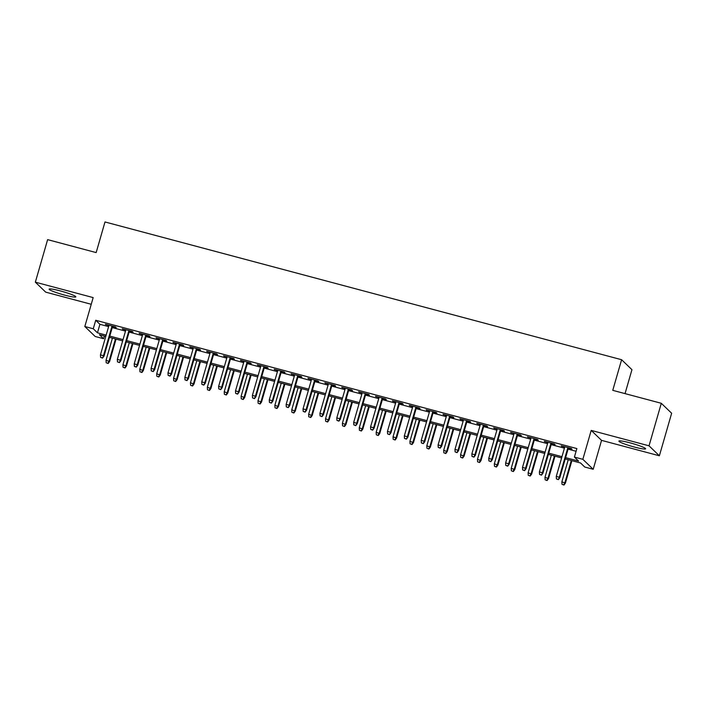<?xml version="1.0" encoding="UTF-8"?>
<svg xmlns="http://www.w3.org/2000/svg" width="707" height="707" viewBox="0 0 707 707"><rect width="100%" height="100%" fill="white"/><g stroke="black" fill="none" stroke-linecap="round" stroke-linejoin="round"><path stroke-width="1.06" d="M64.655 295.111A13.884 1.441 -163.9 0 0 75.817 296.86A13.884 1.441 -163.9 0 0 60.289 290.904A13.884 1.441 -163.9 0 0 49.128 289.163A13.884 1.441 -163.9 0 0 64.655 295.111M634.435 447.054A13.884 1.441 -163.9 0 0 645.597 448.804A13.884 1.441 -163.9 0 0 630.07 442.847A13.884 1.441 -163.9 0 0 618.908 441.097A13.884 1.441 -163.9 0 0 634.435 447.054M104.397 336.019L103.62 338.733L95.171 336.479L84.822 326.51L93.262 328.764L97.46 332.803L106.147 335.118M625.041 393.622L631.952 369.69L621.603 359.722L104.998 221.963L96.161 252.585L47.625 239.638L35.35 282.173L45.699 292.141L91.238 304.284M621.603 359.722L612.766 390.344L661.301 403.29L671.65 413.25L659.375 455.785L649.026 445.817L591.202 430.395L582.851 459.32L593.208 469.289L584.76 467.035L580.571 462.997L565.238 458.914M591.202 430.395L601.551 440.364L659.375 455.785M601.551 440.364L593.208 469.289M661.301 403.29L649.026 445.817M112.51 326.634L116.178 327.615L115.48 326.934L105.343 324.239L108.878 325.662M129.399 331.141L133.057 332.113L132.359 331.442L122.231 328.737L125.758 330.169M146.278 335.639L149.937 336.612L149.239 335.94L139.111 333.244L142.637 334.667M163.158 340.138L166.825 341.119L166.118 340.447L155.991 337.743L159.526 339.174M180.046 344.645L183.705 345.617L183.007 344.945L172.879 342.241L176.405 343.673M196.926 349.143L200.585 350.124L199.887 349.452L189.759 346.748L193.285 348.18M213.806 353.65L217.473 354.622L216.766 353.951L206.638 351.246L210.173 352.678M230.685 358.149L234.353 359.129L233.655 358.449L223.518 355.754L227.053 357.176M247.574 362.647L251.232 363.628L250.534 362.956L240.407 360.252L243.933 361.684M264.453 367.154L268.112 368.126L267.414 367.454L257.286 364.759L260.821 366.182M281.333 371.652L285.001 372.633L284.302 371.962L274.166 369.257L277.701 370.689M298.221 376.159L301.88 377.131L301.182 376.46L291.054 373.756L294.58 375.187M315.101 380.658L318.76 381.639L318.062 380.958L307.934 378.263L311.469 379.686M331.981 385.165L335.648 386.137L334.95 385.465L324.813 382.761L328.348 384.193M348.869 389.663L352.528 390.635L351.83 389.964L341.702 387.268L345.228 388.691M365.749 394.161L369.408 395.142L368.709 394.471L358.582 391.766L362.108 393.198M382.628 398.668L386.296 399.641L385.589 398.969L375.461 396.265L378.996 397.696M399.517 403.167L403.176 404.148L402.477 403.467L392.35 400.772L395.876 402.195M416.396 407.674L420.055 408.646L419.357 407.974L409.229 405.27L412.755 406.702M433.276 412.172L436.944 413.144L436.237 412.473L426.109 409.777L429.644 411.2M450.165 416.67L453.823 417.651L453.125 416.98L442.989 414.275L446.524 415.707M467.044 421.178L470.703 422.15L470.005 421.478L459.877 418.774L463.403 420.205M483.924 425.676L487.583 426.657L486.884 425.985L476.757 423.281L480.292 424.713M500.803 430.183L504.471 431.155L503.773 430.483L493.636 427.779L497.171 429.211M517.692 434.681L521.351 435.662L520.652 434.982L510.525 432.286L514.051 433.709M534.572 439.18L538.23 440.161L537.532 439.489L527.404 436.785L530.939 438.216M551.451 443.687L555.119 444.659L554.421 443.987L544.284 441.292L547.819 442.715M565.609 457.641L578.609 461.114L574.411 457.067L576.868 448.565L95.719 320.262L99.917 324.301L108.604 326.616M112.236 327.588L125.484 331.115M129.125 332.087L142.363 335.622M146.004 336.585L159.252 340.12M162.884 341.092L176.131 344.627M179.772 345.59L193.011 349.125M196.652 350.098L209.899 353.624M213.532 354.596L226.779 358.131M230.411 359.103L243.659 362.629M247.3 363.601L260.547 367.136M264.179 368.1L277.427 371.635M281.059 372.607L294.306 376.133M297.947 377.105L311.195 380.64M314.827 381.612L328.075 385.138M331.707 386.11L344.954 389.645M348.595 390.609L361.834 394.144M365.475 395.116L378.722 398.642M382.354 399.614L395.602 403.149M399.243 404.121L412.481 407.647M416.123 408.619L429.37 412.154M433.002 413.118L446.25 416.653M449.882 417.625L463.129 421.16M466.77 422.123L480.018 425.658M483.65 426.63L496.897 430.156M500.529 431.129L513.777 434.664M517.418 435.636L530.665 439.162M534.298 440.134L547.545 443.669M551.177 444.632L564.425 448.167M568.066 449.139L576.081 451.278M568.34 448.185L571.998 449.166L571.3 448.494L561.172 445.79L564.699 447.222M84.822 326.51L93.174 297.594L35.35 282.173M95.719 320.262L93.262 328.764M574.411 457.067L582.851 459.32M105.785 336.391L99.422 334.694L103.62 338.733M561.605 457.942L548.358 454.407M544.726 453.434L531.478 449.908M527.837 448.936L514.599 445.401M510.958 444.438L497.71 440.903M494.078 439.931L480.831 436.396M477.19 435.432L463.951 431.897M460.31 430.925L447.063 427.399M443.43 426.427L430.183 422.892M426.551 421.929L413.303 418.394M409.662 417.422L396.415 413.887M392.783 412.923L379.535 409.388M375.903 408.416L362.656 404.89M359.015 403.918L345.767 400.383M342.135 399.411L328.888 395.885M325.255 394.913L312.008 391.378M308.367 390.414L295.128 386.879M291.487 385.907L278.24 382.381M274.608 381.409L261.36 377.874M257.719 376.902L244.481 373.376M240.84 372.403L227.592 368.868M223.96 367.905L210.713 364.37M207.08 363.398L193.833 359.863M190.192 358.9L176.944 355.365M173.312 354.393L160.065 350.866M156.433 349.894L143.185 346.359M139.544 345.396L126.297 341.861M122.665 340.889L109.417 337.354M109.788 336.09L123.027 339.625M126.668 340.597L139.915 344.123M143.548 345.096L156.795 348.631M160.427 349.594L173.675 353.129M177.316 354.101L190.563 357.627M194.195 358.599L207.443 362.134M211.075 363.106L224.322 366.633M227.963 367.605L241.211 371.14M244.843 372.103L258.09 375.638M261.723 376.61L274.97 380.145M278.611 381.108L291.85 384.643M295.491 385.615L308.738 389.142M312.37 390.114L325.618 393.649M329.259 394.621L342.497 398.147M346.138 399.119L359.386 402.654M363.018 403.617L376.265 407.152M379.898 408.125L393.145 411.651M396.786 412.623L410.033 416.158M413.666 417.13L426.913 420.656M430.545 421.628L443.793 425.163M447.434 426.127L460.681 429.662M464.313 430.634L477.561 434.16M481.193 435.132L494.44 438.667M498.082 439.639L511.32 443.165M514.961 444.137L528.209 447.672M531.841 448.636L545.088 452.171M548.729 453.143L561.968 456.678M99.917 324.301L97.46 332.803M562.003 446.011L561.871 446.462M545.115 441.513L544.982 441.963M528.235 437.006L528.102 437.456M511.355 432.507L511.223 432.958M494.467 428L494.343 428.451M477.587 423.502L477.455 423.953M460.708 418.995L460.575 419.454M443.819 414.496L443.696 414.947M426.94 409.998L426.807 410.449M410.06 405.491L409.927 405.942M393.172 400.993L393.048 401.443M376.292 396.486L376.159 396.945M359.412 391.987L359.28 392.438M342.533 387.489L342.4 387.94M325.644 382.982L325.512 383.433M308.765 378.484L308.632 378.934M291.885 373.976L291.752 374.436M274.996 369.478L274.873 369.929M258.117 364.98L257.984 365.431M241.237 360.473L241.105 360.923M224.349 355.975L224.225 356.425M207.469 351.467L207.337 351.918M190.59 346.969L190.457 347.42M173.701 342.471L173.577 342.922M156.821 337.964L156.689 338.414M139.942 333.465L139.809 333.916M123.062 328.958L122.93 329.409M106.174 324.46L106.041 324.911M558.106 479.381L556.418 478.931L558.389 479.646L559.308 477.243L556.268 476.43L564.831 446.762M567.871 447.575L559.308 477.243L559.811 477.729L568.463 447.734M558.389 479.646L559.811 477.729M556.268 476.43L556.418 478.931M562.012 484.322L563.983 485.037L562.012 484.322L561.862 481.821L565.406 483.111L571.883 460.681M563.7 484.772L564.902 482.625L571.283 460.522M561.862 481.821L568.242 459.709M565.406 483.111L563.983 485.037M541.226 474.874L539.538 474.432L541.5 475.148L542.428 472.736L539.388 471.931L547.952 442.264M550.992 443.077L542.428 472.736L542.932 473.222L551.584 443.236M541.5 475.148L542.932 473.222M539.388 471.931L539.538 474.432M524.338 470.376L522.65 469.925L524.621 470.65L525.54 468.237L522.5 467.424L531.063 437.766M534.103 438.57L525.54 468.237L526.043 468.723L534.704 438.729M524.621 470.65L526.043 468.723M522.5 467.424L522.65 469.925M507.458 465.878L505.77 465.427L507.741 466.143L508.66 463.739L505.62 462.926L514.183 433.258M517.224 434.071L508.66 463.739L509.164 464.216L517.824 434.231M507.741 466.143L509.164 464.216M505.62 462.926L505.77 465.427M490.578 461.371L488.891 460.92L490.852 461.644L491.78 459.232L488.74 458.419L497.304 428.76M500.344 429.564L491.78 459.232L492.284 459.718L500.936 429.723M490.852 461.644L492.284 459.718M488.74 458.419L488.891 460.92M545.132 479.814L547.094 480.539L545.132 479.814L544.982 477.313L548.526 478.612L554.995 456.174M546.82 480.265L548.022 478.126L554.403 456.015M544.982 477.313L551.363 455.211M548.526 478.612L547.094 480.539M528.244 475.316L530.215 476.032L528.244 475.316L528.102 472.815L531.637 474.114L538.115 451.676M529.932 475.767L531.134 473.628L537.514 451.517M528.102 472.815L534.483 450.704M531.637 474.114L530.215 476.032M511.364 470.809L513.335 471.534L511.364 470.809L511.214 468.317L514.758 469.607L521.236 447.178M513.052 471.26L514.254 469.121L520.635 447.018M511.214 468.317L517.595 446.205M514.758 469.607L513.335 471.534M494.485 466.311L496.447 467.027L494.485 466.311L494.334 463.81L497.878 465.109L504.347 442.67M496.173 466.761L497.374 464.623L503.755 442.511M494.334 463.81L500.715 441.698M497.878 465.109L496.447 467.027M473.69 456.872L472.002 456.422L473.973 457.137L474.892 454.734L471.861 453.921L480.415 424.253M483.455 425.066L474.892 454.734L475.396 455.22L484.056 425.225M473.973 457.137L475.396 455.22M471.861 453.921L472.002 456.422M477.596 461.812L479.567 462.528L477.596 461.812L477.455 459.311L480.99 460.602L487.468 438.172M479.293 462.254L480.486 460.116L486.876 438.013M477.455 459.311L483.835 437.2M480.99 460.602L479.567 462.528M456.81 452.365L455.122 451.914L457.093 452.639L458.012 450.226L454.972 449.422L463.536 419.755M466.576 420.568L458.012 450.226L458.516 450.713L467.177 420.727M457.093 452.639L458.516 450.713M454.972 449.422L455.122 451.914M460.717 457.305L462.687 458.03L460.717 457.305L460.566 454.804L464.11 456.103L470.588 433.665M462.405 457.756L463.606 455.617L469.987 433.506M460.566 454.804L466.947 432.702M464.11 456.103L462.687 458.03M439.931 447.867L438.243 447.416L440.205 448.141L441.133 445.728L438.093 444.915L446.656 415.256M449.696 416.061L441.133 445.728L441.636 446.214L450.288 416.22M440.205 448.141L441.636 446.214M438.093 444.915L438.243 447.416M443.837 452.807L445.808 453.523L443.837 452.807L443.687 450.306L447.231 451.596L453.708 429.167M445.525 453.258L446.727 451.119L453.107 429.008M443.687 450.306L450.067 428.195M447.231 451.596L445.808 453.523M423.042 443.369L421.354 442.918L423.325 443.634L424.244 441.23L421.213 440.417L429.768 410.749M432.808 411.562L424.244 441.23L424.748 441.707L433.409 411.721M423.325 443.634L424.748 441.707M421.213 440.417L421.354 442.918M426.957 448.3L428.919 449.025L426.957 448.3L426.807 445.799L430.351 447.098L436.82 424.668M428.645 448.751L429.847 446.612L436.228 424.509M426.807 445.799L433.188 423.696M430.351 447.098L428.919 449.025M406.163 438.861L404.475 438.411L406.445 439.135L407.365 436.723L404.324 435.91L412.888 406.251M415.928 407.055L407.365 436.723L407.868 437.209L416.529 407.214M406.445 439.135L407.868 437.209M404.324 435.91L404.475 438.411M410.069 443.802L412.04 444.517L410.069 443.802L409.919 441.301L413.462 442.6L419.94 420.161M411.757 444.252L412.959 442.114L419.339 420.002M409.919 441.301L416.299 419.189M413.462 442.6L412.04 444.517M389.283 434.363L387.595 433.912L389.566 434.628L390.485 432.224L387.445 431.411L396.008 401.744M399.048 402.557L390.485 432.224L390.989 432.711L399.641 402.716M389.566 434.628L390.989 432.711M387.445 431.411L387.595 433.912M393.189 439.294L395.16 440.019L393.189 439.294L393.039 436.802L396.583 438.093L403.061 415.663M394.877 439.745L396.079 437.606L402.46 415.504M393.039 436.802L399.42 414.691M396.583 438.093L395.16 440.019M372.403 429.856L370.715 429.405L372.677 430.13L373.605 427.717L370.565 426.913L379.129 397.246M382.16 398.059L373.605 427.717L374.109 428.203L382.761 398.218M372.677 430.13L374.109 428.203M370.565 426.913L370.715 429.405M376.31 434.796L378.272 435.521L376.31 434.796L376.159 432.295L379.703 433.594L386.172 411.156M377.998 435.247L379.199 433.108L385.58 410.997M376.159 432.295L382.54 410.193M379.703 433.594L378.272 435.521M355.515 425.358L353.827 424.907L355.798 425.623L356.717 423.219L353.677 422.406L362.24 392.738M365.28 393.552L356.717 423.219L357.221 423.705L365.881 393.711M355.798 425.623L357.221 423.705M353.677 422.406L353.827 424.907M359.421 430.298L361.392 431.014L359.421 430.298L359.271 427.797L362.815 429.087L369.293 406.658M361.109 430.749L362.311 428.61L368.692 406.498M359.271 427.797L365.66 405.685M362.815 429.087L361.392 431.014M338.635 420.859L336.947 420.409L338.918 421.125L339.837 418.712L336.797 417.908L345.361 388.24M348.401 389.053L339.837 418.712L340.341 419.198L348.993 389.212M338.918 421.125L340.341 419.198M336.797 417.908L336.947 420.409M342.542 425.791L344.512 426.515L342.542 425.791L342.391 423.29L345.935 424.589L352.413 402.15M344.229 426.241L345.431 424.103L351.812 401.991M342.391 423.29L348.772 401.187M345.935 424.589L344.512 426.515M321.756 416.352L320.068 415.902L322.03 416.626L322.958 414.214L319.918 413.401L328.481 383.742M331.521 384.546L322.958 414.214L323.461 414.7L332.113 384.705M322.03 416.626L323.461 414.7M319.918 413.401L320.068 415.902M325.662 421.292L327.624 422.008L325.662 421.292L325.512 418.791L329.055 420.091L335.525 397.652M327.35 421.743L328.552 419.605L334.932 397.493M325.512 418.791L331.892 396.68M329.055 420.091L327.624 422.008M304.867 411.854L303.179 411.403L305.15 412.119L306.069 409.715L303.029 408.902L311.593 379.235M314.633 380.048L306.069 409.715L306.573 410.201L315.234 380.207M305.15 412.119L306.573 410.201M303.029 408.902L303.179 411.403M308.773 416.785L310.744 417.51L308.773 416.785L308.632 414.293L312.167 415.583L318.645 393.154M310.461 417.236L311.663 415.097L318.044 392.995M308.632 414.293L315.013 392.182M312.167 415.583L310.744 417.51M287.988 407.347L286.3 406.896L288.27 407.621L289.19 405.208L286.149 404.404L294.713 374.737M297.753 375.55L289.19 405.208L289.693 405.694L298.345 375.709M288.27 407.621L289.693 405.694M286.149 404.404L286.3 406.896M291.894 412.287L293.865 413.003L291.894 412.287L291.744 409.786L295.287 411.085L301.765 388.647M293.582 412.738L294.784 410.599L301.164 388.488M291.744 409.786L298.124 387.683M295.287 411.085L293.865 413.003M271.108 402.849L269.42 402.398L271.382 403.114L272.31 400.71L269.27 399.897L277.833 370.229M280.873 371.042L272.31 400.71L272.814 401.196L281.466 371.202M271.382 403.114L272.814 401.196M269.27 399.897L269.42 402.398M275.014 407.789L276.976 408.505L275.014 407.789L274.864 405.288L278.408 406.578L284.877 384.148M276.702 408.239L277.904 406.092L284.285 383.989M274.864 405.288L281.245 383.176M278.408 406.578L276.976 408.505M254.22 398.35L252.532 397.9L254.502 398.615L255.421 396.203L252.39 395.399L260.945 365.731M263.985 366.544L255.421 396.203L255.925 396.689L264.586 366.703M254.502 398.615L255.925 396.689M252.39 395.399L252.532 397.9M258.126 403.282L260.096 404.006L258.126 403.282L257.984 400.781L261.519 402.08L267.997 379.641M259.814 403.732L261.016 401.594L267.405 379.482M257.984 400.781L264.365 378.678M261.519 402.08L260.096 404.006M237.34 393.843L235.652 393.392L237.623 394.117L238.542 391.705L235.502 390.891L244.065 361.233M247.105 362.037L238.542 391.705L239.046 392.191L247.706 362.196M237.623 394.117L239.046 392.191M235.502 390.891L235.652 393.392M241.246 398.783L243.217 399.499L241.246 398.783L241.096 396.282L244.64 397.581L251.118 375.143M242.934 399.234L244.136 397.095L250.517 374.984M241.096 396.282L247.477 374.171M244.64 397.581L243.217 399.499M220.46 389.345L218.772 388.894L220.734 389.61L221.662 387.206L218.622 386.393L227.186 356.726M230.226 357.539L221.662 387.206L222.166 387.683L230.818 357.698M220.734 389.61L222.166 387.683M218.622 386.393L218.772 388.894M224.366 394.276L226.337 395.001L224.366 394.276L224.216 391.784L227.76 393.074L234.238 370.645M226.054 394.727L227.256 392.588L233.637 370.486M224.216 391.784L230.597 369.673M227.76 393.074L226.337 395.001M203.572 384.838L201.884 384.387L203.855 385.112L204.774 382.699L201.742 381.895L210.297 352.227M213.337 353.032L204.774 382.699L205.277 383.185L213.938 353.191M203.855 385.112L205.277 383.185M201.742 381.895L201.884 384.387M207.487 389.778L209.449 390.494L207.487 389.778L207.337 387.277L210.88 388.576L217.349 366.138M209.175 390.229L210.377 388.09L216.757 365.979M207.337 387.277L213.717 365.166M210.88 388.576L209.449 390.494M186.692 380.339L185.004 379.889L186.975 380.605L187.894 378.201L184.854 377.388L193.418 347.72M196.458 348.533L187.894 378.201L188.398 378.687L197.059 348.692M186.975 380.605L188.398 378.687M184.854 377.388L185.004 379.889M190.598 385.28L192.569 385.995L190.598 385.28L190.448 382.779L193.992 384.069L200.47 361.639M192.286 385.73L193.488 383.583L199.869 361.48M190.448 382.779L196.829 360.667M193.992 384.069L192.569 385.995M169.813 375.832L168.125 375.39L170.095 376.106L171.014 373.694L167.974 372.889L176.538 343.222M179.578 344.035L171.014 373.694L171.518 374.18L180.17 344.194M170.095 376.106L171.518 374.18M167.974 372.889L168.125 375.39M173.719 380.773L175.69 381.497L173.719 380.773L173.569 378.272L177.112 379.571L183.59 357.132M175.407 381.223L176.609 379.085L182.989 356.973M173.569 378.272L179.949 356.169M177.112 379.571L175.69 381.497M152.933 371.334L151.245 370.883L153.207 371.608L154.135 369.195L151.095 368.382L159.658 338.724M162.69 339.528L154.135 369.195L154.639 369.681L163.29 339.687M153.207 371.608L154.639 369.681M151.095 368.382L151.245 370.883M156.839 376.274L158.801 376.99L156.839 376.274L156.689 373.773L160.233 375.063L166.702 352.634M158.527 376.725L159.729 374.586L166.11 352.475M156.689 373.773L163.07 351.662M160.233 375.063L158.801 376.99M136.044 366.836L134.357 366.385L136.327 367.101L137.246 364.697L134.206 363.884L142.77 334.217M145.81 335.03L137.246 364.697L137.75 365.174L146.411 335.189M136.327 367.101L137.75 365.174M134.206 363.884L134.357 366.385M119.165 362.329L117.477 361.878L119.448 362.603L120.367 360.19L117.327 359.377L125.89 329.718M128.93 330.523L120.367 360.19L120.87 360.676L129.522 330.682M119.448 362.603L120.87 360.676M117.327 359.377L117.477 361.878M102.285 357.83L100.597 357.38L102.559 358.096L103.487 355.692L100.447 354.879L109.011 325.211M112.042 326.024L103.487 355.692L103.991 356.178L112.643 326.183M102.559 358.096L103.991 356.178M100.447 354.879L100.597 357.38M139.951 371.767L141.921 372.492L139.951 371.767L139.8 369.275L143.344 370.565L149.822 348.136M141.639 372.218L142.841 370.079L149.221 347.977M139.8 369.275L146.19 347.164M143.344 370.565L141.921 372.492M123.071 367.269L125.042 367.985L123.071 367.269L122.921 364.768L126.465 366.067L132.943 343.629M124.759 367.72L125.961 365.581L132.342 343.469M122.921 364.768L129.301 342.656M126.465 366.067L125.042 367.985M106.191 362.771L108.153 363.486L106.191 362.771L106.041 360.27L109.585 361.56L116.054 339.13M107.879 363.212L109.081 361.074L115.462 338.971M106.041 360.27L112.422 338.158M109.585 361.56L108.153 363.486"/></g></svg>
